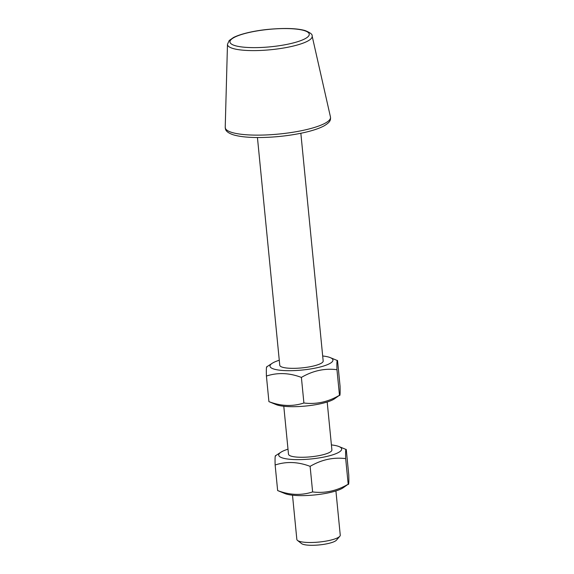 <?xml version="1.0" encoding="UTF-8"?>
<svg xmlns="http://www.w3.org/2000/svg" width="574" height="574" viewBox="0 0 574 574"><rect width="100%" height="100%" fill="white"/><g stroke="black" fill="none" stroke-linecap="round" stroke-linejoin="round"><path stroke-width="0.86" d="M335.919 490.935L340.253 535.162A21.812 4.793 174.4 0 1 339.801 536.288A21.812 4.793 174.4 0 1 329.132 540.5A21.812 4.793 174.4 0 1 297.504 540.435A21.812 4.793 174.4 0 1 296.844 539.417L292.503 495.19M297.504 540.435L301.551 543.592A17.995 3.953 -5.6 0 0 327.639 543.643A17.995 3.953 -5.6 0 0 336.443 540.17L339.801 536.288M288.485 454.156A21.812 4.793 -5.6 0 0 290.387 455.878A21.812 4.793 -5.6 0 0 310.656 456.825A21.812 4.793 -5.6 0 0 330.359 451.96A21.812 4.793 -5.6 0 0 331.894 449.901M287.997 449.184A31.62 6.945 -5.6 0 0 280.944 452.204A31.62 6.945 -5.6 0 0 282.702 458.023A31.62 6.945 -5.6 0 0 324.324 456.976A31.62 6.945 -5.6 0 0 338.904 446.522A31.62 6.945 -5.6 0 0 337.677 446.091A31.62 6.945 -5.6 0 0 331.406 444.922M286.232 494.02A31.62 6.945 174.4 0 1 285.005 493.597L277.644 490.562C289.705 495.161 301.364 495.613 312.622 491.925C324.884 493.496 336.737 490.921 348.188 484.205L342.965 487.914A31.62 6.945 174.4 0 1 315.765 494.831A31.62 6.945 174.4 0 1 286.232 494.02M338.904 446.522L346.273 449.55C345.67 448.438 345.476 451.465 345.684 458.633C333.422 457.069 321.562 459.645 310.118 466.353C298.049 461.761 286.39 461.302 275.133 464.99C274.924 457.822 275.118 454.795 275.721 455.907M345.684 458.633L348.188 484.205C348.791 485.317 348.992 482.289 348.777 475.121L346.273 449.55M275.133 464.99L277.644 490.562M310.118 466.353L312.622 491.925M279.76 365.222A21.812 4.793 -5.6 0 0 281.669 366.944A21.812 4.793 -5.6 0 0 301.938 367.891A21.812 4.793 -5.6 0 0 321.641 363.026A21.812 4.793 -5.6 0 0 323.176 360.967M279.273 360.25A31.62 6.945 -5.6 0 0 272.227 363.27A31.62 6.945 -5.6 0 0 273.985 369.089A31.62 6.945 -5.6 0 0 315.607 368.042A31.62 6.945 -5.6 0 0 330.186 357.588A31.62 6.945 -5.6 0 0 328.959 357.157A31.62 6.945 -5.6 0 0 322.688 355.988M277.515 405.086A31.62 6.945 174.4 0 1 276.288 404.663L268.919 401.628C280.987 406.227 292.647 406.679 303.904 402.991C316.166 404.562 328.019 401.987 339.471 395.271L334.247 398.98A31.62 6.945 174.4 0 1 307.047 405.897A31.62 6.945 174.4 0 1 277.515 405.086M330.186 357.588L337.548 360.616C336.952 359.503 336.751 362.531 336.967 369.699C324.705 368.135 312.844 370.711 301.393 377.419C289.332 372.827 277.665 372.375 266.415 376.056C266.207 368.888 266.401 365.86 267.003 366.973M336.967 369.699L339.471 395.271C340.073 396.39 340.267 393.355 340.059 386.187L337.548 360.616M266.415 376.056L268.919 401.628M301.393 377.419L303.904 402.991M231.903 132.451A52.894 11.623 174.4 0 1 225.223 127.313C225.711 127.615 223.523 131.611 233.489 134.868C240.061 136.784 249.26 137.667 261.084 137.516C275.922 137.243 290.171 135.615 303.84 132.637C312.629 130.664 319.409 128.397 324.174 125.821C330.624 121.91 330.689 119.966 330.466 116.996A52.894 11.623 174.4 0 1 303.538 130.269A52.894 11.623 174.4 0 1 231.903 132.451M225.223 127.313L227.476 44.313A42.548 9.349 -5.6 0 0 232.85 48.446A42.548 9.349 -5.6 0 0 290.473 46.695A42.548 9.349 -5.6 0 0 312.134 36.011L330.466 116.996M234.974 45.611A39.843 8.753 174.4 0 1 250.271 32.223A39.843 8.753 174.4 0 1 304.234 30.58A39.843 8.753 174.4 0 1 288.937 43.968A39.843 8.753 174.4 0 1 234.974 45.611M227.476 44.313L229.205 40.524L233.467 37.518C241.855 33.306 256.399 30.508 268.137 29.374C284.604 27.889 296.923 28.284 305.081 30.558C310.254 32.625 312.608 34.44 312.134 36.011M257.439 137.53L279.768 365.286M283.786 406.256L288.492 454.221M300.848 133.276L323.176 361.024M327.194 402.001L331.901 449.959M280.944 452.204L275.455 455.77M272.227 363.27L266.738 366.836"/></g></svg>
